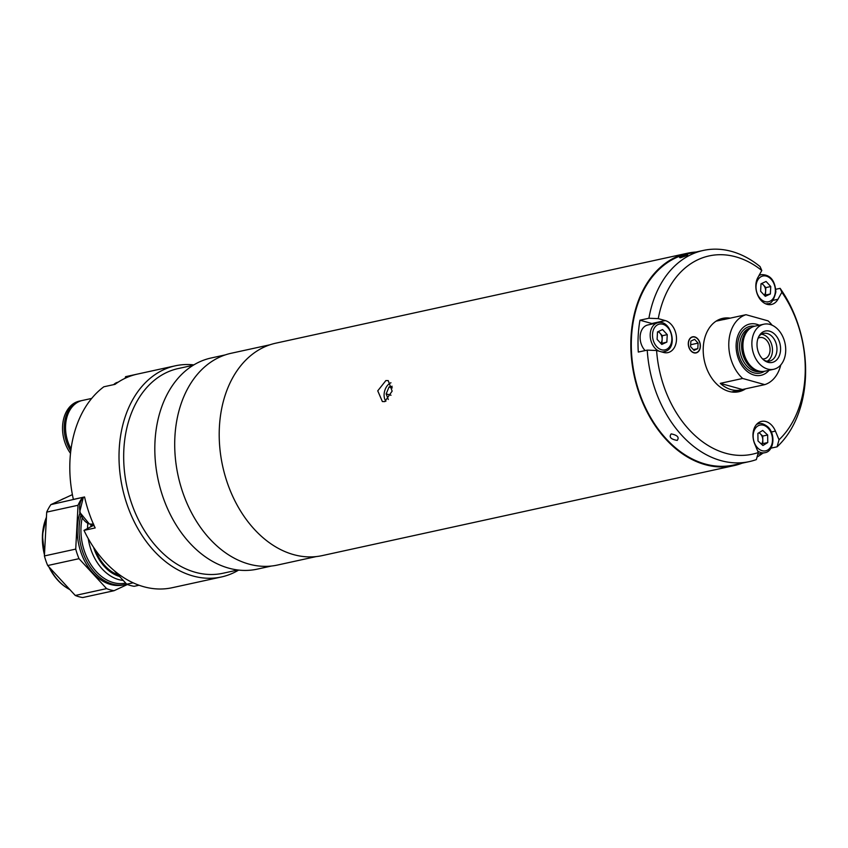 <?xml version="1.0" encoding="UTF-8"?>
<svg xmlns="http://www.w3.org/2000/svg" width="848" height="848" viewBox="0 0 848 848"><rect width="100%" height="100%" fill="white"/><g stroke="black" fill="none" stroke-linecap="round" stroke-linejoin="round"><path stroke-width="1.27" d="M742.647 378.462L720.281 383.349A36.241 26.055 77.7 0 0 731.167 389.624A36.241 26.055 77.7 0 0 740.739 389.963A36.241 26.055 77.7 0 0 742.392 389.518L764.758 384.632L742.647 378.462A36.241 26.055 -102.3 0 1 728.835 342.253A36.241 26.055 -102.3 0 1 745.986 314.703L723.62 319.59A36.241 26.055 -102.3 0 1 725.273 319.155A36.241 26.055 -102.3 0 1 726.948 318.869M759.257 325.219A26.246 18.868 77.7 0 0 736.149 344.299A26.246 18.868 77.7 0 0 747.459 371.625A26.246 18.868 77.7 0 0 769.104 370.279M763.878 324.201L754.921 326.162A23.066 16.578 77.7 0 0 750.628 328.028A23.066 16.578 77.7 0 0 742.965 343.97A23.066 16.578 77.7 0 0 758.684 371.011A23.066 16.578 77.7 0 0 760.094 371.318A23.066 16.578 77.7 0 0 764.769 371.223L773.726 369.272A23.066 16.578 -102.3 0 1 767.631 369.05A23.066 16.578 -102.3 0 1 751.975 346.143A23.066 16.578 -102.3 0 1 763.878 324.201A23.066 16.578 -102.3 0 1 769.963 324.424A23.066 16.578 -102.3 0 1 785.619 347.33A23.066 16.578 -102.3 0 1 773.726 369.272M769.613 331.186A16.07 11.554 -102.3 0 1 780.563 350.023A16.07 11.554 -102.3 0 1 767.981 362.287A16.07 11.554 -102.3 0 1 764.811 360.803A16.07 11.554 -102.3 0 1 759.31 335.617A16.07 11.554 -102.3 0 1 769.613 331.186M763.91 360.146A14.162 10.187 77.7 0 0 765.839 360.93A14.162 10.187 77.7 0 0 769.581 361.068A14.162 10.187 77.7 0 0 776.895 347.595A14.162 10.187 77.7 0 0 767.281 333.518A14.162 10.187 77.7 0 0 763.539 333.381A14.162 10.187 77.7 0 0 758.759 336.582M767.27 361.206A14.162 10.187 77.7 0 0 772.221 346.98A14.162 10.187 77.7 0 0 762.808 334.494A14.162 10.187 77.7 0 0 761.377 334.229M762.553 358.916A10.876 7.812 77.7 0 0 764.408 358.821A10.876 7.812 77.7 0 0 770.048 350.425A10.876 7.812 77.7 0 0 759.766 337.578A10.876 7.812 77.7 0 0 758.038 338.267M742.392 389.518L720.281 383.349M745.986 314.703L768.108 320.883A36.241 26.055 -102.3 0 1 772.115 325.208M780.785 364.926A36.241 26.055 -102.3 0 1 764.758 384.632M742.095 463.188A108.724 78.164 -102.3 0 1 733.849 465.658A108.724 78.164 -102.3 0 1 705.123 464.64A108.724 78.164 -102.3 0 1 631.325 356.626A108.724 78.164 -102.3 0 1 687.421 253.234A108.724 78.164 -102.3 0 1 695.964 252.036M733.849 465.658L322.219 555.61A108.724 78.164 -102.3 0 1 293.503 554.592A108.724 78.164 -102.3 0 1 219.706 446.567A108.724 78.164 -102.3 0 1 275.801 343.175L687.421 253.234M384.78 401.613L392.136 391.129L388.214 380.604L385.882 380.572L377.752 390.833L382.363 401.549L384.78 401.613M388.32 399.493L386.147 393.896L391.002 395.242M392.327 387.865L389.073 386.953L386.147 393.896M392.168 386.275L389.073 386.953M390.949 382.777A10.611 6.89 -74.4 0 0 384.112 394.341A10.611 6.89 -74.4 0 0 385.914 401.231M93.863 525.082A16.472 11.84 -102.3 0 1 92.443 525.908L83.994 530.382A108.067 77.698 77.7 0 0 143.651 586.699A108.067 77.698 77.7 0 0 172.197 587.717L221.413 576.969A108.067 77.698 -102.3 0 1 192.867 575.951A108.067 77.698 -102.3 0 1 119.515 468.584A108.067 77.698 -102.3 0 1 175.271 365.817A108.067 77.698 -102.3 0 1 193.821 364.884M238.659 570.079A108.067 77.698 -102.3 0 1 221.413 576.969M237.906 569.994L222.95 573.259A104.77 75.324 -102.3 0 1 195.273 572.273A104.77 75.324 -102.3 0 1 124.158 468.181A104.77 75.324 -102.3 0 1 178.218 368.551L193.174 365.287M271.413 566.04L257.209 569.146A108.067 77.698 -102.3 0 1 228.663 568.128A108.067 77.698 -102.3 0 1 155.311 460.761A108.067 77.698 -102.3 0 1 211.067 358.004L225.271 354.899M83.994 530.382L95.177 527.944A108.067 77.698 -102.3 0 1 84.556 496.96L73.373 499.408A108.067 77.698 77.7 0 1 103.848 386.783L115.031 384.345A108.067 77.698 -102.3 0 1 136.761 374.244L125.578 376.682L125.059 378.303M175.271 365.817L126.055 376.576A108.067 77.698 77.7 0 0 125.578 376.682M79.892 513.157A48.76 35.054 77.7 0 0 110.59 584.473A48.76 35.054 77.7 0 0 123.479 584.929L125.271 584.537A48.76 35.054 -102.3 0 1 112.381 584.081A48.76 35.054 -102.3 0 1 80.814 515.754M126.691 584.187A48.76 35.054 -102.3 0 1 125.271 584.537M82.139 518.245A47.446 34.111 77.7 0 0 113.346 582.608A47.446 34.111 77.7 0 0 125.695 583.095M93.651 524.17L89.379 524.022L79.638 512.16L83.369 497.225L50.88 504.624A54.357 39.082 77.7 0 0 46.704 512.118L78.027 505.27L75.726 549.101L44.403 555.938A54.357 39.082 77.7 0 0 47.689 565.531L79.012 558.684L106.594 588.618L75.271 595.466A54.357 39.082 77.7 0 0 78.991 596.738A54.357 39.082 77.7 0 0 82.733 597.543L114.056 590.706L127.423 584.495M106.594 588.618A54.357 39.082 77.7 0 0 110.314 589.89A54.357 39.082 77.7 0 0 114.056 590.706M50.88 504.624L72.387 494.628M82.203 497.776A54.357 39.082 77.7 0 0 78.027 505.27M44.403 555.938L46.704 512.118M75.726 549.101A54.357 39.082 77.7 0 0 79.012 558.684M75.271 595.466L47.689 565.531M91.669 526.258A41.478 29.818 -102.3 0 1 91.828 524.361M90.99 524.318A42.591 30.623 77.7 0 0 90.821 526.629A42.591 30.623 77.7 0 0 90.821 526.661M87.545 528.177A45.442 32.68 -102.3 0 1 87.609 526.29A45.442 32.68 -102.3 0 1 87.832 523.449M123.225 580.424A45.442 32.68 -102.3 0 1 88.245 538.618M93.545 547.267A42.591 30.623 77.7 0 0 119.589 576.47M118.148 574.912A41.478 29.818 -102.3 0 1 95.294 549.811M139.051 585.237L134.185 586.307A54.357 39.082 -102.3 0 1 126.723 584.219L114.268 570.693M133.136 582.82L126.723 584.219M81.684 400.627A32.288 23.214 77.7 0 0 81.005 400.765L79.341 401.125A32.288 23.214 77.7 0 0 63.081 421.583A32.288 23.214 77.7 0 0 70.501 453.373M81.005 400.765A32.288 23.214 77.7 0 0 70.776 450.956M91.669 398.433L82.341 400.468A32.288 23.214 77.7 0 0 71.041 448.878M316.209 556.585L277.413 565.065A108.396 77.931 -102.3 0 1 248.771 564.047A108.396 77.931 -102.3 0 1 175.207 456.362A108.396 77.931 -102.3 0 1 231.133 353.277L269.929 344.797M767.09 304.337A16.472 11.84 77.7 0 0 771.436 304.485A16.472 11.84 77.7 0 0 777.955 299.28L781.856 292.274L780.118 288.341A108.067 77.698 -102.3 0 1 777.086 446.822L779.036 439.773L775.422 431.102A16.472 11.84 77.7 0 0 761.546 421.392A16.472 11.84 77.7 0 0 754.699 443.864L758.303 452.535L756.363 459.584A108.067 77.698 -102.3 0 1 749.367 461.598A108.067 77.698 -102.3 0 1 720.811 460.581A108.067 77.698 -102.3 0 1 647.236 350.118L656.606 350.5L663.581 352.45A16.472 11.84 77.7 0 0 667.927 352.609A16.472 11.84 77.7 0 0 676.428 336.942A16.472 11.84 77.7 0 0 665.245 320.576L658.271 318.625L648.911 318.244A108.067 77.698 -102.3 0 1 703.225 250.457A108.067 77.698 -102.3 0 1 731.771 251.464A108.067 77.698 -102.3 0 1 760.062 266.569L761.801 270.501L757.889 277.508A16.472 11.84 77.7 0 0 767.09 304.337M749.367 461.598L733.7 465.022A108.067 77.698 -102.3 0 1 705.154 464.004A108.067 77.698 -102.3 0 1 631.802 356.637A108.067 77.698 -102.3 0 1 687.569 253.87L703.225 250.457M775.814 289.285L780.118 288.341M770.917 448.168L777.086 446.822M757.073 457.019A108.067 77.698 77.7 0 0 762.914 453.129M761.801 270.501A101.474 72.96 77.7 0 0 735.916 256.87A101.474 72.96 77.7 0 0 658.271 318.625M745.615 388.819A37.556 27.009 -102.3 0 1 738.788 391.744A37.556 27.009 -102.3 0 1 728.867 391.384A37.556 27.009 -102.3 0 1 703.374 354.072A37.556 27.009 -102.3 0 1 722.75 318.35A37.556 27.009 -102.3 0 1 730.17 318.159M652.865 323.862A16.472 11.84 77.7 0 0 651.826 323.512L639.964 320.194A108.067 77.698 77.7 0 0 638.29 352.068L647.236 350.118M639.964 320.194L648.911 318.244M656.606 350.5A101.474 72.96 77.7 0 0 758.303 452.535M671.181 433.879C668.807 437.091 670.821 439.275 677.202 440.419C679.481 437.388 677.478 435.204 671.181 433.879C677.467 435.204 679.471 437.377 677.202 440.409C670.821 439.275 668.818 437.102 671.181 433.879M686.933 254.729C680.393 256.562 678.22 257.58 680.414 257.76C686.869 255.683 689.042 254.676 686.933 254.729C689.053 254.676 686.88 255.683 680.414 257.76C678.22 257.58 680.393 256.573 686.933 254.729M693.918 352.842A8.236 5.925 77.7 0 0 700.363 346.556A8.236 5.925 77.7 0 0 694.756 336.9A8.236 5.925 77.7 0 0 688.3 343.186A8.236 5.925 77.7 0 0 693.918 352.842M779.036 439.773A101.474 72.96 77.7 0 0 781.856 292.274M764.249 295.178A6.657 4.781 77.7 0 0 765.638 291.32A6.657 4.781 77.7 0 0 763.497 285.066A6.657 4.781 77.7 0 0 761.409 283.624M765.309 295.104A14.829 10.664 77.7 0 0 765.362 294.362A14.829 10.664 77.7 0 0 765.384 292.963M770.758 286.529L766.073 281.451L761.006 283.804L760.614 291.246L765.299 296.323L770.366 293.97L770.758 286.529L765.829 287.61L765.447 295.04L770.366 293.97M765.447 295.04L764.514 295.475M761.939 283.37L765.829 287.61M660.74 343.302A6.657 4.781 77.7 0 0 662.129 339.444A6.657 4.781 77.7 0 0 659.988 333.179A6.657 4.781 77.7 0 0 657.9 331.738M659.384 351.284A14.829 10.664 -102.3 0 1 650.299 337.398A14.829 10.664 -102.3 0 1 656.278 323.311A14.829 10.664 -102.3 0 1 657.889 322.759L647.83 324.964A14.829 10.664 77.7 0 0 646.208 325.505A14.829 10.664 77.7 0 0 640.123 336.582A14.829 10.664 77.7 0 0 645.127 350.584M658.43 331.494L662.32 335.723L667.249 334.642L662.564 329.565L657.497 331.928L657.105 339.359L661.79 344.436L666.857 342.083L661.005 343.588M662.32 335.723L661.938 343.154M667.249 334.642L666.857 342.083M761.472 444.172A6.657 4.781 77.7 0 0 762.787 439.847A6.657 4.781 77.7 0 0 760.274 433.784A6.657 4.781 77.7 0 0 758.833 432.83M762.479 443.843A14.829 10.664 77.7 0 0 762.522 442.052M767.758 442.539L767.663 434.992L762.723 430.434L757.889 433.402L757.995 440.949L762.924 445.518L767.758 442.539L762.84 443.621L762.734 436.073L767.663 434.992M762.734 436.073L759.077 432.681M762.84 443.621L761.663 444.341M693.929 352.641A8.035 5.777 77.7 0 0 700.215 346.514A8.035 5.777 77.7 0 0 694.745 337.101A8.035 5.777 77.7 0 0 688.449 343.228A8.035 5.777 77.7 0 0 693.929 352.641M690.569 346.62L694.046 350.394L697.809 348.645L698.095 343.122L694.618 339.348L690.855 341.097L690.569 346.62M690.664 344.744L698.095 343.122M693.335 349.62L697.809 348.645M754.656 326.226A23.903 17.183 77.7 0 0 737.643 344.829A23.903 17.183 77.7 0 0 746.145 368.127A23.903 17.183 77.7 0 0 764.504 371.276M751.222 327.646A22.408 16.112 77.7 0 0 739.626 344.945A22.408 16.112 77.7 0 0 760.783 371.424M750.014 328.441A22.408 16.112 77.7 0 0 741.65 344.5A22.408 16.112 77.7 0 0 759.352 371.201M750.628 328.028L749.314 328.918A22.451 16.144 77.7 0 0 741.852 344.436A22.451 16.144 77.7 0 0 758.525 371.064L760.094 371.318M94.064 525.548L92.443 525.908M118.137 382.183L117.883 382.236A14.829 10.664 77.7 0 0 113.706 384.632M83.57 497.182A14.829 10.664 77.7 0 0 80.115 512.171A14.829 10.664 77.7 0 0 89.74 524.032A14.829 10.664 77.7 0 0 93.471 524.202M66.049 587.325A48.103 34.588 -102.3 0 1 48.802 566.74M44.467 554.793A48.103 34.588 -102.3 0 1 46.439 517.259M64.66 498.221A48.76 35.054 77.7 0 0 60.886 499.97M46.417 517.587A48.76 35.054 77.7 0 0 44.52 553.702M49.481 567.471A48.76 35.054 77.7 0 0 69.886 589.614M772.835 300.404L777.955 299.28M651.826 323.512L665.245 320.576M771.309 432.003L775.422 431.102M758.928 275.664A14.829 10.664 -102.3 0 1 761.398 274.646C770.185 274.551 775.008 280.306 775.867 291.913C773.8 300.33 771.086 304.231 767.737 303.616A14.829 10.664 -102.3 0 1 765.553 303.775M775.337 291.585A13.176 9.476 77.7 0 0 766.359 276.13A13.176 9.476 77.7 0 0 756.034 286.189A13.176 9.476 77.7 0 0 765.023 301.634A13.176 9.476 77.7 0 0 775.337 291.585M665.839 351.189A14.829 10.664 -102.3 0 1 664.228 351.729A14.829 10.664 -102.3 0 1 661.239 351.803M657.931 324.614A13.176 9.476 77.7 0 0 653.479 341.044A13.176 9.476 77.7 0 0 666.422 349.397A13.176 9.476 77.7 0 0 670.874 332.967A13.176 9.476 77.7 0 0 657.931 324.614M757.836 454.242L764.875 452.705A14.829 10.664 -102.3 0 1 757.635 450.924M758.144 448.391A13.176 9.476 77.7 0 0 771.288 445.804A13.176 9.476 77.7 0 0 767.514 427.562A13.176 9.476 77.7 0 0 754.36 430.137A13.176 9.476 77.7 0 0 758.144 448.391M756.501 424.498A14.829 10.664 -102.3 0 1 758.547 423.735L756.851 424.106M725.273 319.155L716.104 321.159M740.739 389.963L731.58 391.967M117.883 382.236L113.484 384.674M70.14 589.901L48.665 566.591M44.456 554.963L42.4 535.088L46.449 516.877M60.579 500.119L64.724 498.189M759.225 275.123L761.398 274.646M766.041 303.987L767.737 303.616M662.415 352.132L665.998 351.136C678.411 346.514 670.492 318.859 657.889 322.759M764.875 452.705C774.097 451.486 775.952 433.667 767.514 426.597C763.772 423.809 760.783 422.855 758.547 423.735"/></g></svg>
